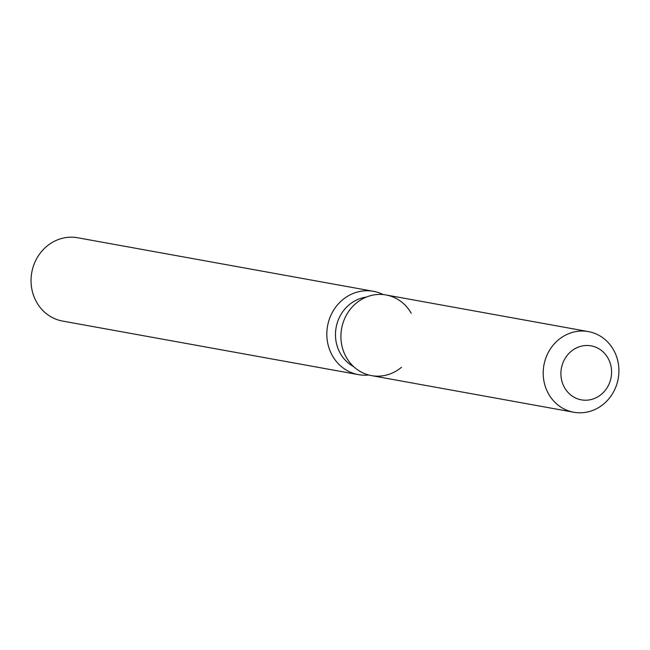 <?xml version="1.0" encoding="UTF-8"?>
<svg xmlns="http://www.w3.org/2000/svg" width="650" height="650" viewBox="0 0 650 650"><rect width="100%" height="100%" fill="white"/><g stroke="black" fill="none" stroke-linecap="round" stroke-linejoin="round"><path stroke-width="0.97" d="M561.852 366.202A27.43 25.269 100.3 0 0 581.36 399.848A27.43 25.269 100.3 0 0 610.642 379.502A27.43 25.269 100.3 0 0 591.134 345.857A27.43 25.269 100.3 0 0 561.852 366.202A27.43 25.269 100.3 0 0 581.36 399.848A27.43 25.269 100.3 0 0 610.642 379.502A27.43 25.269 100.3 0 0 591.134 345.857A27.43 25.269 100.3 0 0 561.852 366.202M411.247 313.292A40.974 37.749 100.3 0 0 373.766 294.946A40.974 37.749 100.3 0 0 342.331 325.358A40.974 37.749 100.3 0 0 357.362 369.663A40.974 37.749 100.3 0 0 401.473 367.283M366.234 297.123A36.879 33.971 100.3 0 0 336.749 324.675A36.879 33.971 100.3 0 0 353.649 366.641M383.24 294.572A42.331 39 100.3 0 0 373.474 291.314A42.331 39 100.3 0 0 328.291 322.701A42.331 39 100.3 0 0 358.394 374.619A42.331 39 100.3 0 0 368.68 374.993M373.474 291.314L77.683 237.762A42.331 39 100.3 0 0 32.5 269.157A42.331 39 100.3 0 0 62.603 321.076L358.394 374.619M588.364 331.589L386.067 294.97A40.974 37.749 100.3 0 0 342.331 325.358A40.974 37.749 100.3 0 0 371.467 375.611L573.763 412.238A40.974 37.749 100.3 0 0 617.5 381.851A40.974 37.749 100.3 0 0 588.364 331.589A40.974 37.749 100.3 0 0 544.619 361.977A40.974 37.749 100.3 0 0 573.763 412.238"/></g></svg>
